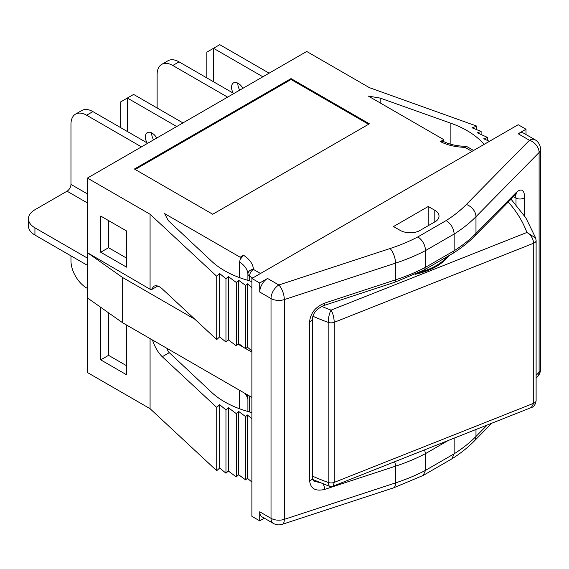 <?xml version="1.0" encoding="UTF-8"?>
<svg xmlns="http://www.w3.org/2000/svg" width="569" height="569" viewBox="0 0 569 569"><rect width="100%" height="100%" fill="white"/><g stroke="black" fill="none" stroke-linecap="round" stroke-linejoin="round"><path stroke-width="0.85" d="M312.85 316.236A221.526 127.897 -0 0 0 328.171 322.36A5.541 3.201 -0 0 0 334.266 322.296C333.939 317.118 332.872 313.064 331.066 310.126C329.408 313.092 328.441 317.175 328.171 322.36L328.171 482.441L329.195 486.189L312.609 479.447M448.813 255.723A58.707 33.891 180 0 1 415.342 274.265M447.504 256.484A58.707 33.891 180 0 1 419.275 272.409M312.424 476.125A221.526 127.897 180 0 0 328.171 482.441A5.541 3.201 180 0 0 334.266 482.37L533.715 403.272L531.325 407.532L333.149 486.139L334.266 482.37L334.266 322.296L533.715 243.198L533.715 403.272A5.541 3.201 180 0 0 536.112 400.633L536.112 240.559L535.664 237.991L526.88 232.465C530.749 234.599 533.025 238.176 533.715 243.198A5.541 3.201 -0 0 0 536.112 240.559A5.541 3.201 -0 0 0 536.112 240.552A5.541 3.201 -0 0 0 536.112 240.459M264.308 518.188L259.72 520.841L251.889 516.318L251.889 278.461L518.181 124.718L526.019 129.241L526.019 134.54M259.72 520.841L259.72 511.794A11.074 6.394 120 0 0 262.017 516.865L273.305 523.38A11.074 11.074 0 0 0 282.295 524.319A11.074 4.467 -108.1 0 0 284.315 519.355A11.074 6.394 180 0 1 271.015 518.316A11.074 6.394 120 0 0 273.305 523.38M267.551 278.461A11.074 6.394 120 0 0 259.72 292.032L259.72 282.985L267.551 278.461L278.846 284.984A11.074 6.394 120 0 0 271.015 298.547A11.074 6.394 0 0 0 284.315 299.586A11.074 4.467 -108.1 0 0 278.846 284.984L390.064 248.532A11.074 4.467 -108.1 0 1 395.526 263.141A166.148 95.926 0 0 0 425.562 250.545L425.562 267.274L424.382 269.827M535.009 139.732A11.074 6.394 120 0 0 529.476 140.28A11.074 7.866 44.5 0 1 539.106 152.485A11.074 6.394 0 0 0 540.55 149.327A11.074 11.074 0 0 0 535.009 139.732L523.722 133.217A11.074 6.394 120 0 0 518.181 133.765L526.019 129.241M259.72 282.985L251.889 278.461M489.418 141.325L483.764 138.786L487.533 137.413L477.313 132.826L481.111 131.453L472.092 127.819L476.786 126.119L369.373 87.64L306.712 51.466L87.413 178.076L87.413 252.693L151.141 289.856L157.762 286.036M465.029 146.304L464.916 147.321A5.541 3.201 -60 0 1 467.682 147.051A5.541 5.541 0 0 0 465.029 146.304C456.502 146.048 449.183 144.37 443.08 141.276L440.392 141.596L443.777 139.64L368.278 96.054L380.227 98.11L450.883 123.238A88.608 51.16 180 0 1 484.084 144.405M176.703 126.531L127.356 98.039L133.623 94.426L182.969 122.911M151.674 132.89A9.417 5.434 -120 0 0 153.602 139.867M120.699 127.662L120.699 101.887L127.356 98.039L127.356 131.503M146.98 142.833A9.417 5.434 60 0 1 147.343 132.634A9.417 5.434 60 0 1 152.051 133.096A9.417 5.434 60 0 1 156.745 138.047M262.857 76.787L213.51 48.301L213.51 81.765M233.134 93.088A9.417 5.434 60 0 1 233.496 82.896A9.417 5.434 60 0 1 238.205 83.359A9.417 5.434 60 0 1 242.899 88.309M237.828 83.152A9.417 5.434 -120 0 0 239.755 90.122M269.123 73.173L219.776 44.681L206.853 52.142L206.853 77.917M251.889 482.071L247.394 478.28L245.63 479.902L238.653 474.738L236.284 476.914L228.333 471.018L225.964 473.209L219.662 468.003L216.725 470.712L150.074 408.698L87.413 372.524L87.413 252.693L122.662 277.558L122.662 322.779L251.889 397.39M239.606 277.644L239.606 262.046A33.23 19.182 180 0 1 247.906 274.052A5.541 4.516 -3.6 0 1 253.447 269.414A5.541 3.201 120 0 0 249.528 276.193L252.672 278.013M240.139 259.45L240.139 257.209L243.525 255.253L240.139 259.45L239.606 262.046M100.727 216.064L126.574 230.986L126.574 267.16L100.727 252.238L100.727 216.064M108.558 220.587L108.558 247.714L100.727 252.238M108.558 247.714L126.574 258.113M126.574 325.041L126.574 374.779L100.727 359.857L100.727 307.303M108.558 312.829L108.558 355.341L126.574 365.739M108.558 355.341L100.727 359.857M166.845 348.285L168.211 351.578L169.292 352.666L211.725 392.446A88.608 51.16 0 0 0 248.902 411.757L251.889 412.802M251.889 418.763L247.394 414.972L245.63 416.593L238.653 411.437L236.284 413.613L228.333 407.71L225.964 409.9L219.662 404.694L216.725 407.404L162.257 356.727C158.182 352.766 154.917 347.19 152.471 339.992M247.522 394.872L247.522 398.357A33.23 19.182 0 0 0 244.905 393.357M219.662 468.003L219.662 404.694M225.964 473.209L225.964 409.9M216.725 470.712L216.725 407.404M150.074 408.698L150.074 338.605M247.394 478.28L247.394 414.972M245.63 479.902L245.63 416.593M238.653 474.738L238.653 411.437M236.284 476.914L236.284 413.613M228.333 471.018L228.333 407.71M87.413 297.907L122.662 322.779M151.141 289.856L153.779 286.307C156.141 285.055 158.971 285.923 162.257 288.903L216.725 339.579L219.662 336.862L225.964 342.069L228.333 339.878L236.284 345.781L238.653 343.605L245.63 348.769L247.394 347.14L251.889 350.938M251.889 287.63L247.394 283.831L245.63 285.46L238.653 280.297L236.284 282.473L228.333 276.57L228.333 339.878M228.333 276.57L225.964 278.76L225.964 342.069M239.606 408.777L239.606 390.298M236.284 282.473L236.284 345.781M238.653 280.297L238.653 343.605M245.63 285.46L245.63 348.769M247.394 283.831L247.394 347.14M251.889 352.168L245.772 348.641M244.343 347.815L238.034 344.174M194.89 319.266L122.662 277.558M225.964 278.76L219.662 273.561L219.662 336.862M219.662 273.561L216.725 276.271L216.725 339.579M216.725 276.271L150.074 214.25L150.074 288.867M150.074 214.25L87.413 178.076M240.139 257.209L164.64 213.617L168.211 220.516L211.725 261.313A88.608 51.16 0 0 0 248.902 280.624L251.889 281.662M487.533 137.413L487.533 140.479M481.111 131.453L481.111 134.526M476.786 126.119L476.786 129.711M380.227 98.11L380.227 102.953M418.884 231.092A14.403 8.315 180 0 1 400.064 230.317L393.52 226.54L428.244 206.49L434.794 210.267A14.403 8.315 180 0 1 439.012 216.149A14.403 8.315 180 0 1 436.139 221.135L418.884 231.092M428.244 225.687L428.244 206.49M417.909 236.875C422.554 240.218 425.107 244.777 425.562 250.545L454.162 234.03C453.685 228.276 451.018 223.788 446.153 220.573L417.909 236.875A155.067 89.525 180 0 1 390.064 248.532M452.988 253.312L454.162 250.765L454.162 234.03A166.148 95.926 0 0 0 475.976 216.689L539.106 152.485L539.106 372.247A11.074 7.866 44.5 0 1 537.371 376.856L537.371 376.856A11.074 11.074 0 0 0 540.55 369.089A11.074 6.394 180 0 1 539.106 372.247L536.112 375.291M424.545 449.894L425.562 453.578L425.562 470.314L423.201 475.421M451.814 458.899L454.162 453.799L454.162 438.144M323.121 483.878A5.541 2.233 71.9 0 1 324.607 489.418L395.526 466.175A166.148 95.926 0 0 0 425.562 453.578L448.187 440.52M319.622 482.462L314.017 481.324M323.569 305.603A5.541 2.233 -108.1 0 0 323.605 305.596A5.541 2.233 -108.1 0 0 324.607 303.113C315.525 306.911 310.532 313.071 309.621 321.592L309.621 480.762C310.532 488.686 315.525 491.573 324.607 489.418M518.181 133.765L529.476 140.28L466.345 204.491A11.074 7.866 -135.5 0 1 475.976 216.689L475.976 233.425A5.541 3.933 -135.5 0 1 475.108 235.73L515.365 194.783A5.541 3.933 -135.5 0 0 516.232 192.478L475.976 233.425A166.148 95.926 180 0 1 454.162 250.765L425.562 267.274A166.148 95.926 180 0 1 395.526 279.87L395.526 263.141L284.315 299.586L284.315 519.355L395.526 482.903A11.074 4.467 71.9 0 1 393.513 487.868L423.158 475.442M515.5 194.648L516.005 198.076A5.541 3.201 0 0 0 524.739 197.393C524.227 189.69 521.389 188.054 516.232 192.478M443.777 139.64L443.777 141.624M212.728 214.25L134.405 169.036L291.051 78.6L369.373 123.814L212.728 214.25M291.051 78.6L291.051 79.504L368.591 124.27M135.187 169.484L291.051 79.504M92.896 111.609A22.155 12.788 -120 0 0 81.822 110.507L75.556 114.127A22.155 12.788 60 0 1 86.63 115.223L92.896 111.609L147.72 143.26M179.05 61.865A22.155 12.788 -120 0 0 167.976 60.769L161.71 64.389A22.155 12.788 60 0 1 172.784 65.485L179.05 61.865L233.873 93.522M156.461 137.57A5.541 3.201 -60 0 1 156.006 138.48M87.413 193.908L70.969 184.413A5.541 3.201 -60 0 1 67.05 191.191L87.413 202.948M87.413 258.12L34.937 227.82A22.155 12.788 180 0 1 28.45 218.773A22.155 12.788 180 0 1 34.937 209.733L67.05 191.191M87.413 288.412L86.63 287.964A22.155 12.788 60 0 1 70.969 260.83L70.969 255.858M70.969 184.413L70.969 124.27A22.155 12.788 60 0 1 75.556 114.127M141.453 146.88L86.63 115.223M161.71 64.389A22.155 12.788 60 0 0 157.122 74.525L157.122 107.989M227.607 97.135L172.784 65.485M28.45 218.773L28.45 226.014A22.155 12.788 0 0 0 34.937 235.054L34.937 227.82M87.413 265.353L34.937 235.054M508.266 202.002A212.664 122.783 180 0 1 526.88 232.465L331.066 310.126A212.664 122.783 180 0 1 321.649 306.399M162.257 356.727L169.292 352.666M249.528 280.844L249.528 276.193A5.541 3.201 0 0 1 247.906 274.052L247.906 280.346M247.906 395.092L247.906 411.479M249.528 411.977L249.528 396.024M450.883 123.238L450.883 144.277M260.502 273.49L253.447 269.414A38.77 22.383 0 0 0 243.525 255.253M440.392 141.596A38.77 22.383 0 0 0 464.916 147.321L471.971 151.397M434.794 221.91L434.794 210.267M259.72 292.032L271.015 298.547L271.015 518.316L259.72 511.794M487.199 425.043L475.976 436.459A166.148 95.926 180 0 1 454.162 453.799L425.562 470.314A166.148 95.926 180 0 1 395.526 482.903L395.526 466.175A5.541 2.233 71.9 0 0 394.58 461.779M475.976 429.495L475.976 436.459A11.074 7.866 44.5 0 1 474.24 441.067C467.874 447.526 460.456 453.436 451.992 458.792M466.345 204.491A155.067 89.525 180 0 1 446.153 220.573M312.424 318.747A5.541 3.201 180 0 1 312.424 318.811C312.907 313.299 316.634 308.889 323.605 305.596L394.516 282.352A5.541 2.233 -108.1 0 0 395.526 279.87L324.607 303.113M314.024 481.317L312.424 477.988A5.541 3.201 180 0 1 309.621 480.762M312.424 477.981L312.424 318.811A5.541 3.201 180 0 1 309.621 321.592M524.739 216.142L524.739 197.393M513.537 196.646L516.005 198.076L516.005 204.634M535.678 237.991L525.87 217.877L511.04 199.178M333.142 486.139C333.021 486.58 331.706 486.595 329.195 486.189M536.112 400.633C535.443 404.666 533.864 406.956 531.368 407.511M467.682 147.051L473.593 150.465M540.55 149.327L540.55 369.089M423.357 475.328L451.779 458.92M393.513 487.868L282.295 524.319M537.371 376.856L536.112 378.136M491.78 423.229L474.24 441.067M424.46 269.784L452.974 253.326M394.516 282.352L424.36 269.841M475.108 235.73C468.849 242.081 461.509 247.928 453.073 253.262M515.941 193.929L516.524 193.858L515.365 194.783"/></g></svg>
